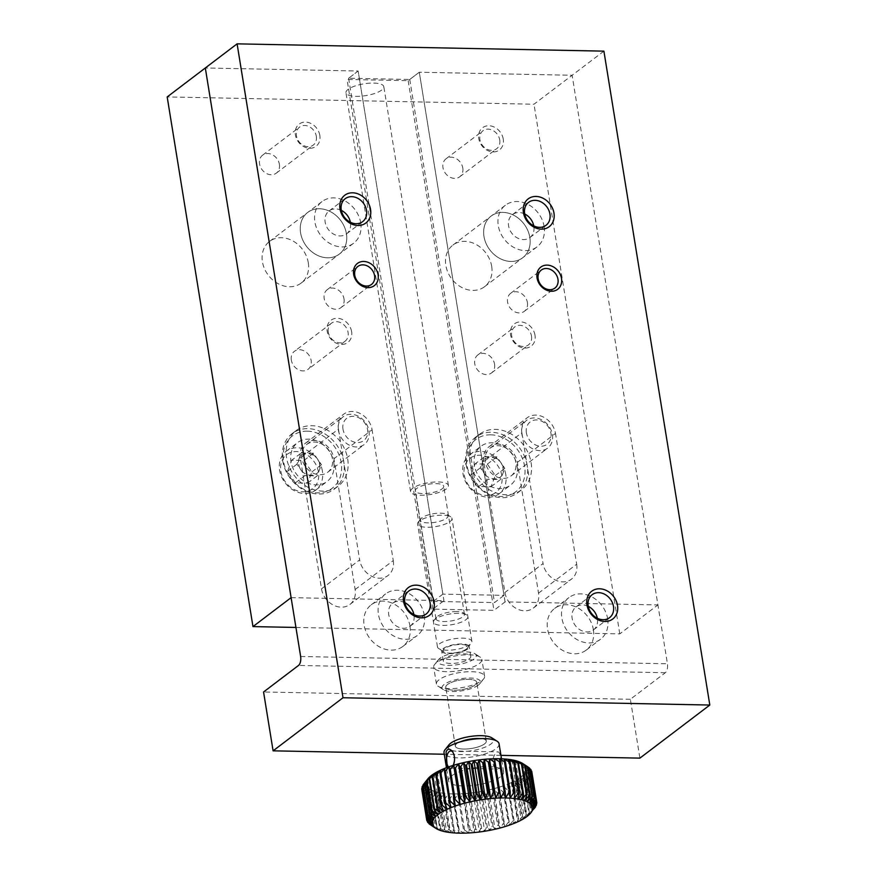 <?xml version="1.0" encoding="UTF-8"?>
<svg xmlns="http://www.w3.org/2000/svg" width="877" height="877" viewBox="0 0 877 877"><rect width="100%" height="100%" fill="white"/><g stroke="black" fill="none" stroke-linecap="round" stroke-linejoin="round"><path stroke-width="0.66" stroke-dasharray="4.38 3.29" d="M603.902 51.14L572.122 75.269L667.441 663.779A6.972 3.344 -88.9 0 1 665.325 672.736L630.366 699.276L639.903 758.123M295.933 627.45L619.776 633.885L657.914 604.933L572.122 75.269L419.294 72.232L504.023 595.351L442.885 594.135L358.156 71.015L205.317 67.978L358.156 71.015L348.618 78.25L409.756 79.467L419.294 72.232L572.122 75.269L533.994 104.22L167.189 96.93M500.942 755.36L444.266 754.242M484.553 743.893A15.687 4.889 170.8 0 0 486.286 741.12A15.687 4.889 170.8 0 0 470.017 738.796A15.687 4.889 170.8 0 0 455.316 746.13A15.687 4.889 170.8 0 0 467.496 748.936A15.687 4.889 170.8 0 0 484.553 743.893M630.366 699.276L263.56 691.986M475.016 685.047A15.687 4.889 -9.2 0 1 457.969 690.078A15.687 4.889 -9.2 0 1 445.779 687.283A15.687 4.889 -9.2 0 1 460.48 679.949A15.687 4.889 -9.2 0 1 476.748 682.262A15.687 4.889 -9.2 0 1 475.016 685.047M346.426 233.731A26.146 21.432 -127.2 0 1 339.311 254.1A26.146 21.432 -127.2 0 1 306.424 246.24A26.146 21.432 -127.2 0 1 307.695 212.453A26.146 21.432 -127.2 0 1 330.958 211.949A26.146 21.432 -127.2 0 1 346.426 233.731A26.146 21.432 -127.2 0 1 339.311 254.1A26.146 21.432 -127.2 0 1 306.424 246.24A26.146 21.432 -127.2 0 1 307.695 212.453A26.146 21.432 -127.2 0 1 330.958 211.949A26.146 21.432 -127.2 0 1 346.426 233.731M409.976 626.079A26.146 21.432 -127.2 0 1 402.85 646.437A26.146 21.432 -127.2 0 1 369.973 638.577A26.146 21.432 -127.2 0 1 371.234 604.801A26.146 21.432 -127.2 0 1 394.497 604.286A26.146 21.432 -127.2 0 1 409.976 626.079M529.829 237.371A26.146 21.432 -127.2 0 1 522.714 257.739A26.146 21.432 -127.2 0 1 489.826 249.879A26.146 21.432 -127.2 0 1 491.098 216.104A26.146 21.432 -127.2 0 1 514.361 215.589A26.146 21.432 -127.2 0 1 529.829 237.371A26.146 21.432 -127.2 0 1 522.714 257.739A26.146 21.432 -127.2 0 1 489.826 249.879A26.146 21.432 -127.2 0 1 491.098 216.104A26.146 21.432 -127.2 0 1 514.361 215.589A26.146 21.432 -127.2 0 1 529.829 237.371M593.378 629.719A26.146 21.432 -127.2 0 1 586.253 650.087A26.146 21.432 -127.2 0 1 553.376 642.227A26.146 21.432 -127.2 0 1 554.637 608.441A26.146 21.432 -127.2 0 1 577.899 607.936A26.146 21.432 -127.2 0 1 593.378 629.719M344.003 298.86A11.302 9.263 -127.2 0 1 340.923 307.663A11.302 9.263 -127.2 0 1 326.715 304.275A11.302 9.263 -127.2 0 1 327.253 289.662A11.302 9.263 -127.2 0 1 337.316 289.443A11.302 9.263 -127.2 0 1 344.003 298.86M527.406 302.51A11.302 9.263 -127.2 0 1 524.325 311.313A11.302 9.263 -127.2 0 1 510.118 307.915A11.302 9.263 -127.2 0 1 510.655 293.313A11.302 9.263 -127.2 0 1 520.719 293.093A11.302 9.263 -127.2 0 1 527.406 302.51M409.756 79.467L494.485 602.598L504.023 595.351M348.618 78.25L433.348 601.381L494.485 602.598M433.348 601.381L442.885 594.135M341.339 210.37A14.405 11.818 52.8 0 0 329.083 210.94A14.405 11.818 52.8 0 0 328.393 229.566A14.405 11.818 52.8 0 0 346.514 233.896A14.405 11.818 52.8 0 0 350.438 222.67A14.405 11.818 52.8 0 0 350.362 222.243M404.889 602.707A14.405 11.818 52.8 0 0 392.633 603.288A14.405 11.818 52.8 0 0 391.931 621.903A14.405 11.818 52.8 0 0 410.063 626.244A14.405 11.818 52.8 0 0 413.988 615.018A14.405 11.818 52.8 0 0 413.911 614.591M524.742 214.01A14.405 11.818 52.8 0 0 512.486 214.591A14.405 11.818 52.8 0 0 511.795 233.205A14.405 11.818 52.8 0 0 529.916 237.535A14.405 11.818 52.8 0 0 533.841 226.31A14.405 11.818 52.8 0 0 533.764 225.893M588.292 606.358A14.405 11.818 52.8 0 0 576.036 606.928A14.405 11.818 52.8 0 0 575.334 625.553A14.405 11.818 52.8 0 0 593.466 629.883A14.405 11.818 52.8 0 0 597.39 618.658A14.405 11.818 52.8 0 0 597.314 618.23M360.721 222.879A26.146 21.432 -127.2 0 1 353.606 243.236A26.146 21.432 -127.2 0 1 320.73 235.376A26.146 21.432 -127.2 0 1 321.991 201.6A26.146 21.432 -127.2 0 1 345.253 201.085A26.146 21.432 -127.2 0 1 360.721 222.879M424.271 615.216A26.146 21.432 -127.2 0 1 417.156 635.584A26.146 21.432 -127.2 0 1 384.269 627.724A26.146 21.432 -127.2 0 1 385.54 593.937A26.146 21.432 -127.2 0 1 408.803 593.433A26.146 21.432 -127.2 0 1 424.271 615.216M544.124 226.518A26.146 21.432 -127.2 0 1 537.009 246.886A26.146 21.432 -127.2 0 1 504.132 239.026A26.146 21.432 -127.2 0 1 505.393 205.24A26.146 21.432 -127.2 0 1 528.656 204.736A26.146 21.432 -127.2 0 1 544.124 226.518M607.673 618.866A26.146 21.432 -127.2 0 1 600.559 639.223A26.146 21.432 -127.2 0 1 567.671 631.363A26.146 21.432 -127.2 0 1 568.943 597.588A26.146 21.432 -127.2 0 1 592.205 597.073A26.146 21.432 -127.2 0 1 607.673 618.866M619.776 633.885L533.994 104.22M308.287 262.683A26.146 21.432 -127.2 0 1 301.173 283.052A26.146 21.432 -127.2 0 1 268.285 275.192A26.146 21.432 -127.2 0 1 269.557 241.405A26.146 21.432 -127.2 0 1 292.819 240.901A26.146 21.432 -127.2 0 1 308.287 262.683M491.69 266.334A26.146 21.432 -127.2 0 1 484.575 286.691A26.146 21.432 -127.2 0 1 451.688 278.831A26.146 21.432 -127.2 0 1 452.96 245.056A26.146 21.432 -127.2 0 1 476.222 244.54A26.146 21.432 -127.2 0 1 491.69 266.334M483.731 461.708A19.173 15.72 -127.2 0 1 488.949 446.777A19.173 15.72 -127.2 0 1 506.007 446.404A19.173 15.72 -127.2 0 1 517.353 462.376L538.533 593.159A19.173 15.72 -127.2 0 1 533.315 608.101A19.173 15.72 -127.2 0 1 516.257 608.474A19.173 15.72 -127.2 0 1 504.911 592.49L483.731 461.708L521.859 432.756A19.173 15.72 -127.2 0 1 527.088 417.825A19.173 15.72 -127.2 0 1 544.146 417.452A19.173 15.72 -127.2 0 1 555.492 433.424L517.353 462.376M300.329 458.068A19.173 15.72 -127.2 0 1 305.547 443.137A19.173 15.72 -127.2 0 1 322.604 442.764A19.173 15.72 -127.2 0 1 333.951 458.737L355.13 589.519A19.173 15.72 -127.2 0 1 349.912 604.45A19.173 15.72 -127.2 0 1 332.854 604.823A19.173 15.72 -127.2 0 1 321.508 588.851L300.329 458.068L338.456 429.116A19.173 15.72 -127.2 0 1 343.685 414.185A19.173 15.72 -127.2 0 1 360.743 413.801A19.173 15.72 -127.2 0 1 372.089 429.785L333.951 458.737M279.39 164.339A11.302 9.263 -127.2 0 1 276.31 173.142A11.302 9.263 -127.2 0 1 262.091 169.743A11.302 9.263 -127.2 0 1 262.64 155.141A11.302 9.263 -127.2 0 1 272.703 154.922A11.302 9.263 -127.2 0 1 279.39 164.339M462.793 167.989A11.302 9.263 -127.2 0 1 459.712 176.792A11.302 9.263 -127.2 0 1 445.494 173.394A11.302 9.263 -127.2 0 1 446.042 158.792A11.302 9.263 -127.2 0 1 456.106 158.573A11.302 9.263 -127.2 0 1 462.793 167.989M494.562 364.152A11.302 9.263 -127.2 0 1 491.482 372.955A11.302 9.263 -127.2 0 1 477.274 369.568A11.302 9.263 -127.2 0 1 477.822 354.955A11.302 9.263 -127.2 0 1 487.875 354.736A11.302 9.263 -127.2 0 1 494.562 364.152M291.339 360.118A11.302 9.263 -127.2 0 1 294.42 351.315A11.302 9.263 -127.2 0 1 308.627 354.714A11.302 9.263 -127.2 0 1 308.079 369.316A11.302 9.263 -127.2 0 1 298.027 369.535A11.302 9.263 -127.2 0 1 291.339 360.118M291.109 597.643L443.937 600.679L432.821 609.12L493.959 610.337L505.075 601.896L657.914 604.933M458.616 613.352A17.43 5.426 170.8 0 0 434.137 620.258A17.43 5.426 170.8 0 0 451.545 624.742A17.43 5.426 170.8 0 0 466.641 614.996A17.43 5.426 170.8 0 0 458.616 613.352M505.075 601.896L419.294 72.232L408.167 80.673L347.029 79.456L358.156 71.015L443.937 600.679M381.703 90.057A19.173 5.975 -9.2 0 1 360.853 96.207A19.173 5.975 -9.2 0 1 345.966 92.787A19.173 5.975 -9.2 0 1 363.933 83.819A19.173 5.975 -9.2 0 1 383.808 86.659A19.173 5.975 -9.2 0 1 381.703 90.057M538.533 593.159L576.671 564.207L555.492 433.424M521.859 432.756L543.049 563.538L504.911 592.49M576.671 564.207A19.173 15.72 -127.2 0 1 571.453 579.138A19.173 15.72 -127.2 0 1 554.385 579.511A19.173 15.72 -127.2 0 1 543.049 563.538M355.13 589.519L393.269 560.567L372.089 429.785M338.456 429.116L359.647 559.899L321.508 588.851M393.269 560.567A19.173 15.72 -127.2 0 1 388.051 575.498A19.173 15.72 -127.2 0 1 370.982 575.871A19.173 15.72 -127.2 0 1 359.647 559.899M316.323 136.297A11.302 9.263 -127.2 0 1 313.242 145.111A11.302 9.263 -127.2 0 1 299.024 141.712A11.302 9.263 -127.2 0 1 299.572 127.11A11.302 9.263 -127.2 0 1 309.636 126.88A11.302 9.263 -127.2 0 1 316.323 136.297M499.726 139.947A11.302 9.263 -127.2 0 1 496.645 148.75A11.302 9.263 -127.2 0 1 482.427 145.352A11.302 9.263 -127.2 0 1 482.975 130.75A11.302 9.263 -127.2 0 1 493.038 130.53A11.302 9.263 -127.2 0 1 499.726 139.947M531.495 336.121A11.302 9.263 -127.2 0 1 528.414 344.924A11.302 9.263 -127.2 0 1 514.207 341.526A11.302 9.263 -127.2 0 1 514.755 326.924A11.302 9.263 -127.2 0 1 524.808 326.704A11.302 9.263 -127.2 0 1 531.495 336.121M328.272 332.076A11.302 9.263 -127.2 0 1 331.353 323.273A11.302 9.263 -127.2 0 1 341.405 323.054A11.302 9.263 -127.2 0 1 348.092 332.471A11.302 9.263 -127.2 0 1 345.012 341.274A11.302 9.263 -127.2 0 1 334.959 341.493A11.302 9.263 -127.2 0 1 328.272 332.076M503.245 139.081A13.944 11.434 52.8 0 0 483.063 127.384A13.944 11.434 52.8 0 0 486.735 150.044A13.944 11.434 52.8 0 0 503.245 139.081M535.014 335.244A13.944 11.434 52.8 0 0 514.843 323.558A13.944 11.434 52.8 0 0 518.504 346.207A13.944 11.434 52.8 0 0 535.014 335.244M432.821 609.12L347.029 79.456M319.842 135.431A13.944 11.434 52.8 0 0 299.66 123.745A13.944 11.434 52.8 0 0 303.332 146.393A13.944 11.434 52.8 0 0 319.842 135.431M351.611 331.605A13.944 11.434 52.8 0 0 331.44 319.919A13.944 11.434 52.8 0 0 335.102 342.567A13.944 11.434 52.8 0 0 351.611 331.605M408.167 80.673L493.959 610.337M456.785 611.565A14.405 4.484 170.8 0 0 437.579 616.301A14.405 4.484 170.8 0 0 436.538 617.276A14.405 4.484 170.8 0 0 435.99 618.855A14.405 4.484 170.8 0 0 447.182 621.431A14.405 4.484 170.8 0 0 462.848 616.805A14.405 4.484 170.8 0 0 464.437 614.251A14.405 4.484 170.8 0 0 463.418 612.924A14.405 4.484 170.8 0 0 456.785 611.565M446.305 488.938A19.173 5.975 -9.2 0 1 425.455 495.088A19.173 5.975 -9.2 0 1 410.568 491.668A19.173 5.975 -9.2 0 1 428.535 482.712A19.173 5.975 -9.2 0 1 448.421 485.54A19.173 5.975 -9.2 0 1 446.305 488.938M442.129 488.851A14.405 4.484 170.8 0 0 443.718 486.296A14.405 4.484 170.8 0 0 428.776 484.17A14.405 4.484 170.8 0 0 415.27 490.901A14.405 4.484 170.8 0 0 426.463 493.477A14.405 4.484 170.8 0 0 442.129 488.851M515.819 462.354A17.43 14.295 52.8 0 0 505.514 447.829A17.43 14.295 52.8 0 0 490.002 448.169A17.43 14.295 52.8 0 0 489.158 470.686A17.43 14.295 52.8 0 0 511.072 475.926A17.43 14.295 52.8 0 0 515.819 462.354M552.4 434.575A17.43 14.295 -127.2 0 1 547.654 448.158A17.43 14.295 -127.2 0 1 532.142 448.498A17.43 14.295 -127.2 0 1 521.837 433.972A17.43 14.295 -127.2 0 1 526.573 420.39A17.43 14.295 -127.2 0 1 542.085 420.061A17.43 14.295 -127.2 0 1 552.4 434.575M531.1 462.65A34.861 28.579 -127.2 0 1 521.618 489.804A34.861 28.579 -127.2 0 1 477.779 479.324A34.861 28.579 -127.2 0 1 479.467 434.29A34.861 28.579 -127.2 0 1 510.48 433.611A34.861 28.579 -127.2 0 1 531.1 462.65M526.386 432.843A14.01 11.489 -127.2 0 1 542.973 421.837A14.01 11.489 -127.2 0 1 546.656 444.595A14.01 11.489 -127.2 0 1 526.386 432.843M527.241 465.588A34.861 28.579 52.8 0 0 491.372 432.284A34.861 28.579 52.8 0 0 475.597 437.217A34.861 28.579 52.8 0 0 473.909 482.262A34.861 28.579 52.8 0 0 517.748 492.742A34.861 28.579 52.8 0 0 527.241 465.588M490.78 434.817A32.887 26.968 52.8 0 0 473.295 480.596A32.887 26.968 52.8 0 0 523.24 481.583A32.887 26.968 52.8 0 0 490.78 434.817M517.167 466.093A24.403 20.007 -127.2 0 1 510.524 485.102A24.403 20.007 -127.2 0 1 479.84 477.768A24.403 20.007 -127.2 0 1 481.013 446.229A24.403 20.007 -127.2 0 1 502.729 445.757A24.403 20.007 -127.2 0 1 517.167 466.093M505.81 474.72A24.403 20.007 52.8 0 0 491.361 454.385A24.403 20.007 52.8 0 0 469.655 454.856A24.403 20.007 52.8 0 0 468.471 486.395A24.403 20.007 52.8 0 0 499.166 493.729A24.403 20.007 52.8 0 0 505.81 474.72M501.863 475.685A21.443 17.584 52.8 0 0 470.839 457.717A21.443 17.584 52.8 0 0 476.474 492.545A21.443 17.584 52.8 0 0 501.863 475.685M478.776 486.516L470.828 475.071L475.115 463.867L487.338 464.108L495.286 475.564L491.01 486.768L478.776 486.516L488.314 479.28L480.366 467.836L484.641 456.632L475.115 463.867M470.828 475.071L480.366 467.836M491.01 486.768L500.537 479.522L488.314 479.28M495.286 475.564L504.823 468.318L500.537 479.522M487.338 464.108L496.875 456.873L504.823 468.318M484.641 456.632L496.875 456.873M482.197 467.869C483.896 482.229 505.952 482.613 502.981 468.285C501.293 453.946 479.237 453.519 482.197 467.869M332.416 458.704A17.43 14.295 52.8 0 0 322.1 444.179A17.43 14.295 52.8 0 0 306.599 444.518A17.43 14.295 52.8 0 0 305.755 467.046A17.43 14.295 52.8 0 0 327.669 472.286A17.43 14.295 52.8 0 0 332.416 458.704M368.998 430.936A17.43 14.295 -127.2 0 1 364.251 444.507A17.43 14.295 -127.2 0 1 348.739 444.847A17.43 14.295 -127.2 0 1 338.434 430.333A17.43 14.295 -127.2 0 1 343.17 416.75A17.43 14.295 -127.2 0 1 358.682 416.411A17.43 14.295 -127.2 0 1 368.998 430.936M347.698 459.011A34.861 28.579 -127.2 0 1 338.215 486.165A34.861 28.579 -127.2 0 1 294.376 475.685A34.861 28.579 -127.2 0 1 296.064 430.64A34.861 28.579 -127.2 0 1 327.077 429.96A34.861 28.579 -127.2 0 1 347.698 459.011M342.984 429.204A14.01 11.489 -127.2 0 1 359.57 418.186A14.01 11.489 -127.2 0 1 363.253 440.945A14.01 11.489 -127.2 0 1 342.984 429.204M343.839 461.949A34.861 28.579 52.8 0 0 307.97 428.645A34.861 28.579 52.8 0 0 292.194 433.578A34.861 28.579 52.8 0 0 290.506 478.623A34.861 28.579 52.8 0 0 334.345 489.103A34.861 28.579 52.8 0 0 343.839 461.949M307.378 431.177A32.887 26.968 52.8 0 0 289.892 476.945A32.887 26.968 52.8 0 0 339.837 477.943A32.887 26.968 52.8 0 0 307.378 431.177M333.764 462.442A24.403 20.007 -127.2 0 1 327.121 481.451A24.403 20.007 -127.2 0 1 296.437 474.117A24.403 20.007 -127.2 0 1 297.61 442.589A24.403 20.007 -127.2 0 1 319.327 442.118A24.403 20.007 -127.2 0 1 333.764 462.442M322.396 471.07A24.403 20.007 52.8 0 0 307.959 450.745A24.403 20.007 52.8 0 0 286.253 451.216A24.403 20.007 52.8 0 0 285.069 482.745A24.403 20.007 52.8 0 0 315.753 490.079A24.403 20.007 52.8 0 0 322.396 471.07M318.461 472.045A21.443 17.584 52.8 0 0 287.437 454.067A21.443 17.584 52.8 0 0 293.071 488.906A21.443 17.584 52.8 0 0 318.461 472.045M295.374 482.876L287.426 471.431L291.712 460.228L303.935 460.469L311.883 471.914L307.608 483.117L295.374 482.876L304.911 475.641L296.963 464.196L301.239 452.981L291.712 460.228M287.426 471.431L296.963 464.196M307.608 483.117L317.134 475.882L304.911 475.641M311.883 471.914L321.42 464.678L317.134 475.882M303.935 460.469L313.473 453.234L321.42 464.678M301.239 452.981L313.473 453.234M298.794 464.229C300.493 478.579 322.55 478.974 319.579 464.635C317.891 450.307 295.834 449.879 298.794 464.229M534.104 808.737A55.766 17.376 -9.2 0 1 533.753 809.109L529.215 814.59L532.032 810.754A55.766 17.376 -9.2 0 1 531.583 811.137L527.033 816.443L529.401 812.771A55.766 17.376 -9.2 0 1 528.853 813.154L524.369 818.274L526.255 814.777A55.766 17.376 -9.2 0 1 525.608 815.15L521.234 820.083L522.615 816.739A55.766 17.376 -9.2 0 1 521.881 817.101L517.693 821.837L518.537 818.625A55.766 17.376 -9.2 0 1 517.726 818.975L513.747 823.525L514.054 820.444A55.766 17.376 -9.2 0 1 513.166 820.773L509.471 825.114L509.208 822.144A55.766 17.376 -9.2 0 1 508.265 822.451L504.889 826.616L504.067 823.733A55.766 17.376 -9.2 0 1 503.069 824.018L500.076 827.987L498.673 825.169A55.766 17.376 -9.2 0 1 497.643 825.432L495.056 829.225L493.093 826.463A55.766 17.376 -9.2 0 1 492.03 826.682L489.903 830.311L487.404 827.581A55.766 17.376 -9.2 0 1 486.318 827.767L484.663 831.232L481.637 828.513A55.766 17.376 -9.2 0 1 480.552 828.666L479.412 831.988L475.871 829.258A55.766 17.376 -9.2 0 1 474.797 829.368L474.183 832.558L470.182 829.795A55.766 17.376 -9.2 0 1 469.118 829.872L469.042 832.953L464.602 830.135A55.766 17.376 -9.2 0 1 463.582 830.168L464.054 833.15L459.219 830.256A55.766 17.376 -9.2 0 1 458.232 830.256L459.274 833.15L454.089 830.168A55.766 17.376 -9.2 0 1 453.146 830.124L454.735 832.964L449.254 829.872A55.766 17.376 -9.2 0 1 448.377 829.795L450.504 832.58L444.771 829.368A55.766 17.376 -9.2 0 1 443.97 829.247L446.623 832.01L440.692 828.655A55.766 17.376 -9.2 0 1 439.98 828.502L443.137 831.264L437.064 827.756A55.766 17.376 -9.2 0 1 436.439 827.559L440.079 830.355L433.929 826.671A55.766 17.376 -9.2 0 1 433.402 826.441L437.491 829.269L431.32 825.41A55.766 17.376 -9.2 0 1 430.892 825.158M449.254 829.872L444.398 799.879A55.766 17.376 -9.2 0 1 443.521 799.802L448.377 829.795M454.089 830.168L449.232 800.186A55.766 17.376 -9.2 0 1 448.29 800.142L453.146 830.124M440.692 828.655L435.836 798.673A55.766 17.376 -9.2 0 1 435.124 798.519L439.98 828.502M433.929 826.671L429.072 796.678A55.766 17.376 -9.2 0 1 428.546 796.459L433.402 826.441M444.771 829.368L439.914 799.375A55.766 17.376 -9.2 0 1 439.114 799.265L443.97 829.247M437.064 827.756L432.208 797.763A55.766 17.376 -9.2 0 1 431.583 797.577L436.439 827.559M429.259 823.996L424.402 794.003A55.766 17.376 -9.2 0 1 424.073 793.718L428.853 823.196M426.869 820.74L422.012 790.758A55.766 17.376 -9.2 0 1 421.914 790.429L425.893 784.345A50.844 15.841 170.8 0 0 426.397 785.945L422.703 792.139L427.395 821.146M431.32 825.41L426.463 795.428A55.766 17.376 -9.2 0 1 426.036 795.165L430.87 825.071M427.768 822.429L422.911 792.446A55.766 17.376 -9.2 0 1 422.703 792.139M536.362 803.891L531.659 774.808A55.766 17.376 -9.2 0 1 531.528 775.169L536.384 805.152M536.592 801.501L531.966 772.922A55.766 17.376 -9.2 0 1 531.955 773.273L536.812 803.255M534.104 808.715L529.248 778.743A55.766 17.376 -9.2 0 1 528.897 779.127L533.753 809.109M529.401 812.771L524.545 782.788A55.766 17.376 -9.2 0 1 523.997 783.172L528.853 813.154M535.529 806.292L530.749 776.748A55.766 17.376 -9.2 0 1 530.508 777.121L535.365 807.114M532.032 810.754L527.176 780.771A55.766 17.376 -9.2 0 1 526.715 781.144L531.583 811.137M522.615 816.739L517.759 786.746A55.766 17.376 -9.2 0 1 517.024 787.107L521.881 817.101M514.054 820.444L509.186 790.451A55.766 17.376 -9.2 0 1 508.309 790.78L513.166 820.773M526.255 814.777L521.398 784.794A55.766 17.376 -9.2 0 1 520.752 785.156L525.608 815.15M518.537 818.625L513.681 788.642A55.766 17.376 -9.2 0 1 512.87 788.993L517.726 818.975M504.067 823.733L499.21 793.74A55.766 17.376 -9.2 0 1 498.213 794.025L503.069 824.018M493.093 826.463L488.237 796.469A55.766 17.376 -9.2 0 1 487.173 796.7L492.03 826.682M509.208 822.144L504.352 792.161A55.766 17.376 -9.2 0 1 503.409 792.468L508.265 822.451M498.673 825.169L493.817 795.187A55.766 17.376 -9.2 0 1 492.786 795.439L497.643 825.432M481.637 828.513L476.781 798.53A55.766 17.376 -9.2 0 1 475.696 798.684L480.552 828.666M470.182 829.795L465.325 799.813A55.766 17.376 -9.2 0 1 464.262 799.89L469.118 829.872M487.404 827.581L482.547 797.588A55.766 17.376 -9.2 0 1 481.462 797.785L486.318 827.767M475.871 829.258L471.015 799.265A55.766 17.376 -9.2 0 1 469.94 799.385L474.797 829.368M459.219 830.256L454.363 800.273A55.766 17.376 -9.2 0 1 453.376 800.273L458.232 830.256M444.398 799.879L448.377 793.729L448.29 800.142M439.914 799.375L444.157 793.345L443.521 799.802M435.836 798.673L440.276 792.786A50.844 15.841 170.8 0 0 444.157 793.345A50.844 15.841 170.8 0 0 448.377 793.729A50.844 15.841 170.8 0 0 452.916 793.915L453.376 800.273M449.232 800.186L452.916 793.915A50.844 15.841 170.8 0 0 457.706 793.915A50.844 15.841 170.8 0 0 462.694 793.718L464.262 799.89M429.072 796.678L433.731 791.12A50.844 15.841 170.8 0 0 436.79 792.03L435.124 798.519M432.208 797.763L436.79 792.03A50.844 15.841 170.8 0 0 440.276 792.786L439.114 799.265M426.463 795.428L431.133 790.034L428.546 796.459M424.402 794.003L429.039 788.807A50.844 15.841 170.8 0 0 431.133 790.034A50.844 15.841 170.8 0 0 433.731 791.12L431.583 797.577M422.012 790.758L426.397 785.945A50.844 15.841 170.8 0 0 427.45 787.436L424.073 793.718M422.911 792.446L427.45 787.436A50.844 15.841 170.8 0 0 429.039 788.807L426.036 795.165M422.034 787.086L425.937 782.668L421.727 788.62M426.759 780.234L427.669 779.116A50.844 15.841 170.8 0 0 426.529 780.914L423.01 785.573M422.933 785.134L426.529 780.914A50.844 15.841 170.8 0 0 425.937 782.668A50.844 15.841 170.8 0 0 425.893 784.345L432.251 823.58M427.855 778.875A50.844 15.841 170.8 0 0 427.669 779.116L424.446 783.161M421.716 788.96L425.893 784.345M527.669 766.805L526.003 765.654M529.686 768.68L524.731 765.204L529.609 768.164M531.67 771.124L525.783 766.695A50.844 15.841 170.8 0 0 524.731 765.204A50.844 15.841 170.8 0 0 523.152 763.834A50.844 15.841 170.8 0 0 522.681 763.516M531.659 774.808L526.255 769.973A50.844 15.841 170.8 0 0 526.288 768.285L531.769 771.453M531.966 772.922L526.288 768.285A50.844 15.841 170.8 0 0 525.783 766.695L530.991 769.754M530.749 776.748L525.663 771.727L531.528 775.169M529.248 778.743L524.523 773.525A50.844 15.841 170.8 0 0 525.663 771.727A50.844 15.841 170.8 0 0 526.255 769.973L531.955 773.273M524.545 782.788L520.675 777.208A50.844 15.841 170.8 0 0 522.856 775.356L528.897 779.127M527.176 780.771L522.856 775.356A50.844 15.841 170.8 0 0 524.523 773.525L530.508 777.121M521.398 784.794L518.011 779.039L523.997 783.172M517.759 786.746L514.887 780.848A50.844 15.841 170.8 0 0 518.011 779.039A50.844 15.841 170.8 0 0 520.675 777.208L526.715 781.144M509.186 790.451L507.399 784.29A50.844 15.841 170.8 0 0 511.335 782.602L517.024 787.107M513.681 788.642L511.335 782.602A50.844 15.841 170.8 0 0 514.887 780.848L520.752 785.156M504.352 792.161L503.113 785.88L508.309 790.78M499.21 793.74L498.542 787.382A50.844 15.841 170.8 0 0 503.113 785.88A50.844 15.841 170.8 0 0 507.399 784.29L512.87 788.993M488.237 796.469L488.697 789.991A50.844 15.841 170.8 0 0 493.718 788.752L498.213 794.025M493.817 795.187L493.718 788.752A50.844 15.841 170.8 0 0 498.542 787.382L503.409 792.468M482.547 797.588L483.545 791.076L487.173 796.7M476.781 798.53L478.316 791.997A50.844 15.841 170.8 0 0 483.545 791.076A50.844 15.841 170.8 0 0 488.697 789.991L492.786 795.439M465.325 799.813L467.825 793.323A50.844 15.841 170.8 0 0 473.054 792.753L475.696 798.684M471.015 799.265L473.054 792.753A50.844 15.841 170.8 0 0 478.316 791.997L481.462 797.785M464.602 830.135L459.745 800.142L462.694 793.718A50.844 15.841 170.8 0 0 467.825 793.323L469.94 799.385M454.363 800.273L457.706 793.915L463.582 830.168M469.973 644.485A17.43 5.426 -9.2 0 1 453.869 649.791A17.43 5.426 -9.2 0 1 438.719 648.574A17.43 5.426 -9.2 0 1 437.491 646.974A17.43 5.426 -9.2 0 1 453.826 638.829A17.43 5.426 -9.2 0 1 471.892 641.394A17.43 5.426 -9.2 0 1 471.234 643.312A17.43 5.426 -9.2 0 1 469.973 644.485M450.065 521.541A17.43 5.426 170.8 0 0 451.984 518.45A17.43 5.426 170.8 0 0 450.745 516.849A17.43 5.426 170.8 0 0 435.595 515.632A17.43 5.426 170.8 0 0 419.491 520.927A17.43 5.426 170.8 0 0 418.241 522.111A17.43 5.426 170.8 0 0 417.573 524.018A17.43 5.426 170.8 0 0 431.111 527.132A17.43 5.426 170.8 0 0 450.065 521.541M466.4 649.024A12.497 3.892 -9.2 0 1 454.856 652.828A12.497 3.892 -9.2 0 1 443.992 651.951A12.497 3.892 -9.2 0 1 454.823 644.968A12.497 3.892 -9.2 0 1 467.298 648.18A12.497 3.892 -9.2 0 1 466.4 649.024M421.969 517.781A14.01 4.363 170.8 0 0 420.971 518.735A14.01 4.363 170.8 0 0 434.959 522.33A14.01 4.363 170.8 0 0 447.095 514.503A14.01 4.363 170.8 0 0 434.915 513.516A14.01 4.363 170.8 0 0 421.969 517.781M449.09 653.628A13.944 4.341 170.8 0 0 462.892 651.414A13.944 4.341 170.8 0 0 469.206 646.579A13.944 4.341 170.8 0 0 454.746 644.518A13.944 4.341 170.8 0 0 441.679 651.041A13.944 4.341 170.8 0 0 449.09 653.628M450.668 663.44A13.944 4.341 -9.2 0 1 443.269 660.841A13.944 4.341 -9.2 0 1 456.336 654.33A13.944 4.341 -9.2 0 1 470.796 656.391A13.944 4.341 -9.2 0 1 464.481 661.225A13.944 4.341 -9.2 0 1 450.668 663.44M439.958 658.276A19.469 6.062 170.8 0 0 438.555 659.592A19.469 6.062 170.8 0 0 458.002 664.602A19.469 6.062 170.8 0 0 474.874 653.716A19.469 6.062 170.8 0 0 457.947 652.356A19.469 6.062 170.8 0 0 439.958 658.276M468.899 654.79A24.403 7.597 -9.2 0 1 480.136 657.092A24.403 7.597 -9.2 0 1 481.868 659.34A24.403 7.597 -9.2 0 1 470.806 667.814A24.403 7.597 -9.2 0 1 446.656 671.683A24.403 7.597 -9.2 0 1 433.698 667.145A24.403 7.597 -9.2 0 1 434.63 664.47A24.403 7.597 -9.2 0 1 436.384 662.815A24.403 7.597 -9.2 0 1 468.899 654.79M449.397 688.598A24.403 7.597 -9.2 0 1 438.16 686.296A24.403 7.597 -9.2 0 1 436.428 684.049A24.403 7.597 -9.2 0 1 459.307 672.648A24.403 7.597 -9.2 0 1 484.597 676.244A24.403 7.597 -9.2 0 1 483.665 678.919A24.403 7.597 -9.2 0 1 481.911 680.574A24.403 7.597 -9.2 0 1 449.397 688.598M478.338 685.112A19.469 6.062 -9.2 0 1 460.348 691.032A19.469 6.062 -9.2 0 1 443.422 689.673A19.469 6.062 -9.2 0 1 460.293 678.787A19.469 6.062 -9.2 0 1 479.741 683.797A19.469 6.062 -9.2 0 1 478.338 685.112M454.111 690.199A15.687 4.889 170.8 0 0 469.644 687.711A15.687 4.889 170.8 0 0 476.748 682.262A15.687 4.889 170.8 0 0 460.48 679.949A15.687 4.889 170.8 0 0 445.779 687.283A15.687 4.889 170.8 0 0 454.111 690.199M463.648 749.057A15.687 4.889 -9.2 0 1 455.316 746.13A15.687 4.889 -9.2 0 1 470.017 738.796A15.687 4.889 -9.2 0 1 486.286 741.12A15.687 4.889 -9.2 0 1 479.171 746.557A15.687 4.889 -9.2 0 1 463.648 749.057M449.013 744.781A22.955 7.148 170.8 0 0 471.936 750.679A22.955 7.148 170.8 0 0 491.833 737.842M499.068 743.795A27.889 8.682 -9.2 0 1 486.439 753.464A27.889 8.682 -9.2 0 1 458.835 757.903A27.889 8.682 -9.2 0 1 444.025 752.707M463.385 785.967A27.889 8.682 -9.2 0 1 448.564 780.782A27.889 8.682 -9.2 0 1 474.709 767.748A27.889 8.682 -9.2 0 1 503.617 771.859A27.889 8.682 -9.2 0 1 490.988 781.539A27.889 8.682 -9.2 0 1 463.385 785.967M453.201 765.402L451.622 768.219C449.66 770.488 448.224 770.214 447.314 767.386M493.63 756.862C491.854 763.659 493.17 767.715 497.588 769.019L499.199 768.493C502.773 765.807 500.559 751.381 497.928 751.885C496.448 752.017 495.023 753.683 493.63 756.862M448.487 766.958A8.573 4.111 -88.9 0 0 450.471 768.088A8.573 4.111 -88.9 0 0 451.951 767.561A8.573 4.111 -88.9 0 0 452.751 766.739A8.573 4.111 -88.9 0 0 453.036 752.389A8.573 4.111 -88.9 0 0 452.817 752.093M459.745 800.142A55.766 17.376 -9.2 0 1 458.726 800.186M452.916 793.915L459.274 833.15M457.706 793.915L464.054 833.15M462.694 793.718L469.042 832.953M473.054 792.753L479.412 831.988M467.825 793.323L474.183 832.558M478.316 791.997L484.663 831.232M483.545 791.076L489.903 830.311M493.718 788.752L500.076 827.987M488.697 789.991L495.056 829.225M498.542 787.382L504.889 826.616M503.113 785.88L509.471 825.114M511.335 782.602L517.693 821.837M507.399 784.29L513.747 823.525M514.887 780.848L521.234 820.083M518.011 779.039L524.369 818.274M522.856 775.356L529.215 814.59M520.675 777.208L527.033 816.443M524.523 773.525L530.881 812.76M525.663 771.727L532.01 810.962M526.288 768.285L532.646 807.52M526.255 769.973L532.602 809.208M525.783 766.695L532.142 805.93M524.731 765.204L531.089 804.439M521.048 762.606L527.406 801.841M523.152 763.834L529.5 803.069M518.46 761.521L524.808 800.756M515.402 760.6L521.76 799.835M508.035 759.296L514.382 798.53M511.916 759.855L518.263 799.09M503.804 758.912L510.162 798.147M499.265 758.726L505.623 797.96M449.068 766.75L455.426 805.985M444.792 768.351L451.14 807.585M440.857 770.039L447.204 809.274M434.181 773.602L440.528 812.836M437.305 771.793L443.652 811.028M431.506 775.432L437.864 814.667M429.335 777.274L435.683 816.509M426.529 780.914L432.887 820.148M427.669 779.116L434.016 818.351M425.937 782.668L432.295 821.902M427.45 787.436L433.808 826.671M426.397 785.945L432.756 825.18M429.039 788.807L435.387 828.041M431.133 790.034L437.491 829.269M436.79 792.03L443.137 831.264M433.731 791.12L440.079 830.355M440.276 792.786L446.623 832.01M444.157 793.345L450.504 832.58M448.377 793.729L454.735 832.964M665.325 672.736L298.52 665.446M300.636 656.489L667.441 663.779M486.286 741.12L476.748 682.262L486.286 741.12M455.316 746.13L445.779 687.283L455.316 746.13M346.514 233.896L362.618 221.673M329.083 210.94L345.187 198.717M410.063 626.244L426.167 614.01M392.633 603.288L408.737 591.065M529.916 237.535L546.02 225.312M512.486 214.591L528.59 202.357M593.466 629.883L609.57 617.66M576.036 606.928L592.139 594.705M340.923 307.663L371.497 284.455M327.253 289.662L357.838 266.455M524.325 311.313L554.9 288.094M510.655 293.313L541.241 270.094M301.173 283.052L353.606 243.236M269.557 241.405L321.991 201.6M402.85 646.437L417.156 635.584M371.234 604.801L385.54 593.937M484.575 286.691L537.009 246.886M452.96 245.056L505.393 205.24M586.253 650.087L600.559 639.223M554.637 608.441L568.943 597.588M488.949 446.777L527.088 417.825M533.315 608.101L571.453 579.138M305.547 443.137L343.685 414.185M349.912 604.45L388.051 575.498M276.31 173.142L313.242 145.111M262.64 155.141L299.572 127.11M459.712 176.792L496.645 148.75M446.042 158.792L482.975 130.75M491.482 372.955L528.414 344.924M477.822 354.955L514.755 326.924M331.353 323.273L294.42 351.315M345.012 341.274L308.079 369.316M436.538 617.276L434.137 620.258M463.418 612.924L466.641 614.996M448.421 485.54L383.808 86.659M410.568 491.668L345.966 92.787M464.437 614.251L443.718 486.296M435.99 618.855L415.27 490.901M511.072 475.926L547.654 448.158M490.002 448.169L526.573 420.39M517.748 492.742L521.618 489.804M475.597 437.217L479.467 434.29M499.166 493.729L510.524 485.102M469.655 454.856L481.013 446.229M327.669 472.286L364.251 444.507M306.599 444.518L343.17 416.75M334.345 489.103L338.215 486.165M292.194 433.578L296.064 430.64M315.753 490.079L327.121 481.451M286.253 451.216L297.61 442.589M471.892 641.394L451.984 518.45M437.491 646.974L417.573 524.018M467.298 648.18L471.234 643.312M443.992 651.951L438.719 648.574M420.971 518.735L418.241 522.111M447.095 514.503L450.745 516.849M470.796 656.391L469.206 646.579M443.269 660.841L441.679 651.041M438.555 659.592L434.63 664.47M474.874 653.716L480.136 657.092M484.597 676.244L481.868 659.34M436.428 684.049L433.698 667.145M479.741 683.797L483.665 678.919M443.422 689.673L438.16 686.296M503.617 771.859L501.501 758.791M448.564 780.782L446.448 767.704M453.036 752.389L452.543 751.688M452.751 766.739L451.622 768.219M450.471 768.088L497.588 769.019M450.811 750.953L497.928 751.885"/><path stroke-width="1.32" d="M237.097 43.85L603.902 51.14L709.811 705.042L343.006 697.752L237.097 43.85L205.317 67.978L300.636 656.489A6.972 3.344 91.1 0 1 298.52 665.446L263.56 691.986L273.098 750.833L343.006 697.752M370.565 209.45A17.43 14.295 52.8 0 0 345.341 194.837A17.43 14.295 52.8 0 0 349.934 223.153A17.43 14.295 52.8 0 0 370.565 209.45M434.104 601.797A17.43 14.295 52.8 0 0 408.89 587.184A17.43 14.295 52.8 0 0 413.473 615.501A17.43 14.295 52.8 0 0 434.104 601.797M553.968 213.1A17.43 14.295 52.8 0 0 528.743 198.487A17.43 14.295 52.8 0 0 533.337 226.803A17.43 14.295 52.8 0 0 553.968 213.1M617.507 605.437A17.43 14.295 52.8 0 0 592.293 590.824A17.43 14.295 52.8 0 0 596.875 619.14A17.43 14.295 52.8 0 0 617.507 605.437M378.097 274.786A13.944 11.434 52.8 0 0 357.926 263.089A13.944 11.434 52.8 0 0 361.587 285.749A13.944 11.434 52.8 0 0 378.097 274.786M561.499 278.426A13.944 11.434 52.8 0 0 541.328 266.74A13.944 11.434 52.8 0 0 544.99 289.388A13.944 11.434 52.8 0 0 561.499 278.426M500.942 755.36L639.903 758.123L709.811 705.042M444.266 754.242L273.098 750.833M366.542 210.447A14.405 11.818 52.8 0 0 358.013 198.432A14.405 11.818 52.8 0 0 345.187 198.717A14.405 11.818 52.8 0 0 344.497 217.343A14.405 11.818 52.8 0 0 362.618 221.673A14.405 11.818 52.8 0 0 366.542 210.447M430.081 602.784A14.405 11.818 52.8 0 0 421.563 590.78A14.405 11.818 52.8 0 0 408.737 591.065A14.405 11.818 52.8 0 0 408.035 609.679A14.405 11.818 52.8 0 0 426.167 614.01A14.405 11.818 52.8 0 0 430.081 602.784M549.945 214.087A14.405 11.818 52.8 0 0 541.416 202.083A14.405 11.818 52.8 0 0 528.59 202.357A14.405 11.818 52.8 0 0 527.899 220.982A14.405 11.818 52.8 0 0 546.02 225.312A14.405 11.818 52.8 0 0 549.945 214.087M613.483 606.435A14.405 11.818 52.8 0 0 604.966 594.42A14.405 11.818 52.8 0 0 592.139 594.705A14.405 11.818 52.8 0 0 591.438 613.33A14.405 11.818 52.8 0 0 609.57 617.66A14.405 11.818 52.8 0 0 613.483 606.435M374.578 275.652A11.302 9.263 52.8 0 0 367.891 266.235A11.302 9.263 52.8 0 0 357.838 266.455A11.302 9.263 52.8 0 0 357.29 281.057A11.302 9.263 52.8 0 0 371.497 284.455A11.302 9.263 52.8 0 0 374.578 275.652M557.98 279.292A11.302 9.263 52.8 0 0 551.293 269.875A11.302 9.263 52.8 0 0 541.241 270.094A11.302 9.263 52.8 0 0 540.692 284.696A11.302 9.263 52.8 0 0 554.9 288.094A11.302 9.263 52.8 0 0 557.98 279.292M350.362 222.243A14.405 11.818 52.8 0 0 341.339 210.37M413.911 614.591A14.405 11.818 52.8 0 0 404.889 602.707M533.764 225.893A14.405 11.818 52.8 0 0 524.742 214.01M597.314 618.23A14.405 11.818 52.8 0 0 588.292 606.358M252.971 626.595L291.109 597.643L205.317 67.978L167.189 96.93L252.971 626.595L295.933 627.45M430.87 825.071L435.387 828.041A50.844 15.841 -9.2 0 1 433.808 826.671A50.844 15.841 -9.2 0 1 432.756 825.18A50.844 15.841 -9.2 0 1 432.251 823.58A50.844 15.841 -9.2 0 1 432.295 821.902A50.844 15.841 -9.2 0 1 432.887 820.148A50.844 15.841 -9.2 0 1 434.016 818.351A50.844 15.841 -9.2 0 1 435.683 816.509A50.844 15.841 -9.2 0 1 437.864 814.667A50.844 15.841 -9.2 0 1 440.528 812.836A50.844 15.841 -9.2 0 1 443.652 811.028A50.844 15.841 -9.2 0 1 447.204 809.274A50.844 15.841 -9.2 0 1 451.14 807.585A50.844 15.841 -9.2 0 1 455.426 805.985A50.844 15.841 -9.2 0 1 459.997 804.494A50.844 15.841 -9.2 0 1 464.821 803.124A50.844 15.841 -9.2 0 1 469.842 801.885A50.844 15.841 -9.2 0 1 474.994 800.8A50.844 15.841 -9.2 0 1 480.223 799.868A50.844 15.841 -9.2 0 1 485.485 799.122A50.844 15.841 -9.2 0 1 490.714 798.541A50.844 15.841 -9.2 0 1 495.845 798.158A50.844 15.841 -9.2 0 1 500.833 797.96A50.844 15.841 -9.2 0 1 505.623 797.96A50.844 15.841 -9.2 0 1 510.162 798.147A50.844 15.841 -9.2 0 1 514.382 798.53A50.844 15.841 -9.2 0 1 518.263 799.09A50.844 15.841 -9.2 0 1 521.76 799.835A50.844 15.841 -9.2 0 1 524.808 800.756A50.844 15.841 -9.2 0 1 527.406 801.841A50.844 15.841 -9.2 0 1 529.5 803.069A50.844 15.841 -9.2 0 1 531.089 804.439A50.844 15.841 -9.2 0 1 532.142 805.93A50.844 15.841 -9.2 0 1 532.646 807.52A50.844 15.841 -9.2 0 1 532.602 809.208A50.844 15.841 -9.2 0 1 532.01 810.962A50.844 15.841 -9.2 0 1 530.881 812.76A50.844 15.841 -9.2 0 1 530.695 813.001A50.844 15.841 -9.2 0 1 529.215 814.59A50.844 15.841 -9.2 0 1 527.033 816.443A50.844 15.841 -9.2 0 1 524.369 818.274A50.844 15.841 -9.2 0 1 521.234 820.083A50.844 15.841 -9.2 0 1 517.693 821.837A50.844 15.841 -9.2 0 1 513.747 823.525A50.844 15.841 -9.2 0 1 509.471 825.114A50.844 15.841 -9.2 0 1 504.889 826.616A50.844 15.841 -9.2 0 1 500.076 827.987A50.844 15.841 -9.2 0 1 495.056 829.225A50.844 15.841 -9.2 0 1 489.903 830.311A50.844 15.841 -9.2 0 1 484.663 831.232A50.844 15.841 -9.2 0 1 479.412 831.988A50.844 15.841 -9.2 0 1 474.183 832.558A50.844 15.841 -9.2 0 1 469.042 832.953A50.844 15.841 -9.2 0 1 464.054 833.15A50.844 15.841 -9.2 0 1 459.274 833.15A50.844 15.841 -9.2 0 1 454.735 832.964A50.844 15.841 -9.2 0 1 450.504 832.58A50.844 15.841 -9.2 0 1 446.623 832.01A50.844 15.841 -9.2 0 1 443.137 831.264A50.844 15.841 -9.2 0 1 440.079 830.355A50.844 15.841 -9.2 0 1 437.491 829.269A50.844 15.841 -9.2 0 1 435.869 828.359A50.844 15.841 -9.2 0 1 435.387 828.041L429.259 823.996A55.766 17.376 -9.2 0 1 428.93 823.711L433.808 826.671L427.768 822.429A55.766 17.376 -9.2 0 1 427.559 822.122L432.756 825.18L426.869 820.74A55.766 17.376 -9.2 0 1 426.77 820.412L432.251 823.58L426.573 818.954A55.766 17.376 -9.2 0 1 426.595 818.603L432.295 821.902L426.891 817.068A55.766 17.376 -9.2 0 1 427.011 816.706L432.887 820.148L427.79 815.117A55.766 17.376 -9.2 0 1 428.031 814.744L434.016 818.351L429.291 813.122A55.766 17.376 -9.2 0 1 429.642 812.749L435.683 816.509L431.363 811.104A55.766 17.376 -9.2 0 1 431.824 810.721L437.864 814.667L433.994 809.087A55.766 17.376 -9.2 0 1 434.543 808.704L440.528 812.836L437.141 807.081A55.766 17.376 -9.2 0 1 437.787 806.708L443.652 811.028L440.78 805.13A55.766 17.376 -9.2 0 1 441.515 804.768L447.204 809.274L444.858 803.233A55.766 17.376 -9.2 0 1 445.68 802.883L451.14 807.585L449.353 801.414A55.766 17.376 -9.2 0 1 450.23 801.085L455.426 805.985L454.187 799.714A55.766 17.376 -9.2 0 1 455.141 799.407L459.997 804.494L459.34 798.125A55.766 17.376 -9.2 0 1 460.326 797.851L464.821 803.124L464.722 796.689A55.766 17.376 -9.2 0 1 465.764 796.426L469.842 801.885L470.302 795.395A55.766 17.376 -9.2 0 1 471.366 795.176L474.994 800.8L476.003 794.277A55.766 17.376 -9.2 0 1 477.077 794.091L480.223 799.868L481.758 793.345A55.766 17.376 -9.2 0 1 482.843 793.192L485.485 799.122L487.524 792.6A55.766 17.376 -9.2 0 1 488.599 792.49L490.714 798.541L493.225 792.063A55.766 17.376 -9.2 0 1 494.277 791.986L495.845 798.158L498.794 791.723A55.766 17.376 -9.2 0 1 499.813 791.69L500.833 797.96L504.176 791.602A55.766 17.376 -9.2 0 1 505.163 791.602L505.623 797.96L509.318 791.69A55.766 17.376 -9.2 0 1 510.25 791.734L510.162 798.147L514.152 791.986A55.766 17.376 -9.2 0 1 515.018 792.074L514.382 798.53L518.625 792.49A55.766 17.376 -9.2 0 1 519.425 792.611L518.263 799.09L522.703 793.203A55.766 17.376 -9.2 0 1 523.416 793.356L521.76 799.835L526.332 794.102A55.766 17.376 -9.2 0 1 526.956 794.299L524.808 800.756L529.467 795.187A55.766 17.376 -9.2 0 1 529.993 795.417L527.406 801.841L532.076 796.448A55.766 17.376 -9.2 0 1 532.514 796.7L529.5 803.069L534.137 797.873A55.766 17.376 -9.2 0 1 534.466 798.147L531.089 804.439L535.628 799.429A55.766 17.376 -9.2 0 1 535.847 799.736L532.142 805.93L536.527 801.118A55.766 17.376 -9.2 0 1 536.625 801.446L532.646 807.52L536.823 802.904A55.766 17.376 -9.2 0 1 536.812 803.255L532.602 809.208L536.516 804.79A55.766 17.376 -9.2 0 1 536.384 805.152L532.01 810.962L535.606 806.741A55.766 17.376 -9.2 0 1 535.365 807.114L534.104 808.715M421.947 790.374L426.77 820.412M427.395 821.146L427.559 822.122M426.891 817.068L422.034 787.086A55.766 17.376 -9.2 0 1 422.155 786.724L427.011 816.706M429.291 813.122L424.435 783.139A55.766 17.376 -9.2 0 1 424.786 782.755L429.642 812.749M426.573 818.954L421.716 788.96A55.766 17.376 -9.2 0 1 421.727 788.62L426.595 818.603M427.79 815.117L422.933 785.134A55.766 17.376 -9.2 0 1 423.174 784.762L428.031 814.744M433.994 809.087L429.138 779.094A55.766 17.376 -9.2 0 1 429.686 778.721L434.543 808.704M440.78 805.13L435.924 775.136A55.766 17.376 -9.2 0 1 436.658 774.775L441.515 804.768M431.363 811.104L426.507 781.122A55.766 17.376 -9.2 0 1 426.967 780.738L431.824 810.721M437.141 807.081L432.284 777.099A55.766 17.376 -9.2 0 1 432.931 776.726L437.787 806.708M449.353 801.414L444.496 771.431A55.766 17.376 -9.2 0 1 445.373 771.102L450.23 801.085M459.34 798.125L454.483 768.142A55.766 17.376 -9.2 0 1 455.47 767.857L460.326 797.851M444.858 803.233L440.002 773.24A55.766 17.376 -9.2 0 1 440.824 772.9L445.68 802.883M454.187 799.714L449.331 769.721A55.766 17.376 -9.2 0 1 450.285 769.414L455.141 799.407M470.302 795.395L465.446 765.413A55.766 17.376 -9.2 0 1 466.509 765.183L471.366 795.176M481.758 793.345L476.902 763.363A55.766 17.376 -9.2 0 1 477.987 763.209L482.843 793.192M464.722 796.689L459.866 766.695A55.766 17.376 -9.2 0 1 460.907 766.443L465.764 796.426M476.003 794.277L471.146 764.295A55.766 17.376 -9.2 0 1 472.221 764.108L477.077 794.091M493.225 792.063L488.357 762.08A55.766 17.376 -9.2 0 1 489.421 761.992L494.277 791.986M504.176 791.602L499.32 761.62A55.766 17.376 -9.2 0 1 500.307 761.62L505.163 791.602M487.524 792.6L482.668 762.617A55.766 17.376 -9.2 0 1 483.742 762.497L488.599 792.49M498.794 791.723L493.937 761.74A55.766 17.376 -9.2 0 1 494.957 761.696L499.813 791.69M514.152 791.986L509.296 762.003A55.766 17.376 -9.2 0 1 510.162 762.08L515.018 792.074M522.703 793.203L517.847 763.22A55.766 17.376 -9.2 0 1 518.559 763.374L523.416 793.356M509.318 791.69L504.461 761.707A55.766 17.376 -9.2 0 1 505.393 761.74L510.25 791.734M518.625 792.49L513.769 762.508A55.766 17.376 -9.2 0 1 514.569 762.628L519.425 792.611M529.467 795.187L524.61 765.204A55.766 17.376 -9.2 0 1 525.137 765.424L529.993 795.417M534.137 797.873L529.28 767.879A55.766 17.376 -9.2 0 1 529.609 768.164L534.466 798.147M526.332 794.102L521.475 764.119A55.766 17.376 -9.2 0 1 522.1 764.306L526.956 794.299M532.076 796.448L527.22 766.465A55.766 17.376 -9.2 0 1 527.658 766.717L532.514 796.7M536.527 801.118L531.67 771.124A55.766 17.376 -9.2 0 1 531.769 771.453L536.625 801.446M536.516 804.79L536.362 803.891M535.628 799.429L530.771 769.436A55.766 17.376 -9.2 0 1 530.991 769.754L535.847 799.736M536.823 802.904L536.592 801.501M423.01 785.573L422.155 786.724M424.435 783.139L427.855 778.875A50.844 15.841 170.8 0 1 429.335 777.274L424.786 782.755M422.177 787.984L421.727 788.62M424.446 783.161L423.174 784.762M429.138 779.094L431.506 775.432L426.967 780.738M435.924 775.136L437.305 771.793A50.844 15.841 170.8 0 0 434.181 773.602L429.686 778.721M432.284 777.099L434.181 773.602A50.844 15.841 170.8 0 0 431.506 775.432A50.844 15.841 170.8 0 0 429.335 777.274L426.507 781.122M440.002 773.24L440.857 770.039L436.658 774.775M444.496 771.431L444.792 768.351A50.844 15.841 170.8 0 0 440.857 770.039A50.844 15.841 170.8 0 0 437.305 771.793L432.931 776.726M454.483 768.142L453.65 765.259A50.844 15.841 170.8 0 0 449.068 766.75L445.373 771.102M449.331 769.721L449.068 766.75A50.844 15.841 170.8 0 0 444.792 768.351L440.824 772.9M459.866 766.695L458.474 763.889L455.47 767.857M465.446 765.413L463.484 762.65A50.844 15.841 170.8 0 0 458.474 763.889A50.844 15.841 170.8 0 0 453.65 765.259L450.285 769.414M476.902 763.363L473.876 760.633A50.844 15.841 170.8 0 0 468.636 761.565L466.509 765.183M471.146 764.295L468.636 761.565A50.844 15.841 170.8 0 0 463.484 762.65L460.907 766.443M482.668 762.617L479.127 759.888L477.987 763.209M488.357 762.08L484.356 759.307A50.844 15.841 170.8 0 0 479.127 759.888A50.844 15.841 170.8 0 0 473.876 760.633L472.221 764.108M499.32 761.62L494.485 758.726A50.844 15.841 170.8 0 0 489.498 758.923L489.421 761.992M493.937 761.74L489.498 758.923A50.844 15.841 170.8 0 0 484.356 759.307L483.742 762.497M504.461 761.707L499.265 758.726L500.307 761.62M509.296 762.003L503.804 758.912A50.844 15.841 170.8 0 0 499.265 758.726A50.844 15.841 170.8 0 0 494.485 758.726L494.957 761.696M517.847 763.22L511.916 759.855A50.844 15.841 170.8 0 0 508.035 759.296L510.162 762.08M513.769 762.508L508.035 759.296A50.844 15.841 170.8 0 0 503.804 758.912L505.393 761.74M521.475 764.119L515.402 760.6L518.559 763.374M524.61 765.204L518.46 761.521A50.844 15.841 170.8 0 0 515.402 760.6A50.844 15.841 170.8 0 0 511.916 759.855L514.569 762.628M527.658 766.717L522.681 763.516A50.844 15.841 170.8 0 0 521.048 762.606L525.137 765.424M527.22 766.465L521.048 762.606A50.844 15.841 170.8 0 0 518.46 761.521L522.1 764.306M529.28 767.879L527.669 766.805M530.771 769.436L529.686 768.68M497.095 741.229L491.833 737.842A22.955 7.148 170.8 0 0 471.87 736.241A22.955 7.148 170.8 0 0 450.668 743.225A22.955 7.148 170.8 0 0 449.013 744.781L445.088 749.649A27.889 8.682 -9.2 0 1 447.095 747.763A27.889 8.682 -9.2 0 1 472.856 739.278A27.889 8.682 -9.2 0 1 497.095 741.229A27.889 8.682 -9.2 0 1 499.068 743.795L501.501 758.791M446.448 767.704L444.025 752.707A27.889 8.682 -9.2 0 1 445.088 749.649M447.314 767.386L446.053 751.918C447.632 748.421 449.802 748.344 452.543 751.688C454.977 755.689 455.196 760.26 453.201 765.402M452.817 752.093A8.573 4.111 -88.9 0 0 450.811 750.953A8.573 4.111 -88.9 0 0 447.983 753.157A8.573 4.111 -88.9 0 0 448.487 766.958M489.498 758.923L495.845 798.158M494.485 758.726L500.833 797.96M484.356 759.307L490.714 798.541M479.127 759.888L485.485 799.122M468.636 761.565L474.994 800.8M473.876 760.633L480.223 799.868M463.484 762.65L469.842 801.885M458.474 763.889L464.821 803.124M453.65 765.259L459.997 804.494M435.869 828.359L432.536 826.222M530.695 813.001L531.78 811.642"/></g></svg>
